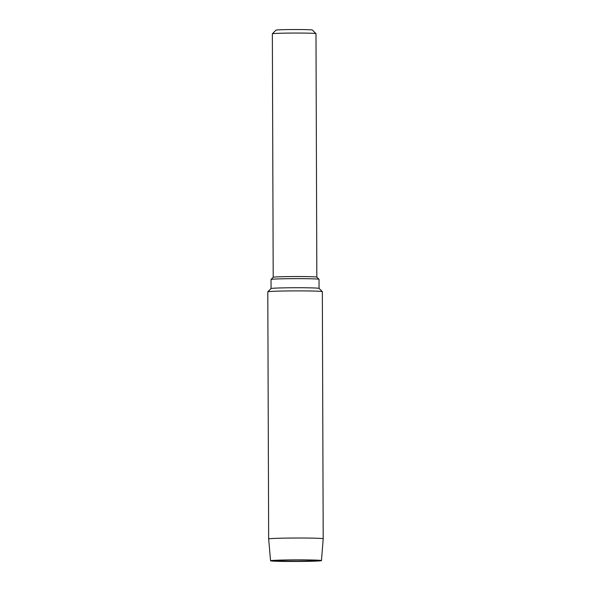 <?xml version="1.0" encoding="UTF-8"?>
<svg xmlns="http://www.w3.org/2000/svg" width="591" height="591" viewBox="0 0 591 591"><rect width="100%" height="100%" fill="white"/><g stroke="black" fill="none" stroke-linecap="round" stroke-linejoin="round"><path stroke-width="0.89" d="M314.641 560.386A19.998 0.628 -0.2 0 1 316.008 560.608A19.998 0.628 -0.2 0 1 299.703 561.287A19.998 0.628 -0.2 0 1 277.378 560.977A19.998 0.628 -0.2 0 1 276.012 560.748A19.998 0.628 -0.2 0 1 292.309 560.076A19.998 0.628 -0.2 0 1 314.641 560.386M272.296 561.051A25.45 0.798 -0.2 0 1 270.56 560.77A25.45 0.798 -0.2 0 1 291.267 559.913A25.45 0.798 -0.2 0 1 319.716 560.305A25.45 0.798 -0.2 0 1 321.46 560.593A25.45 0.798 -0.2 0 1 300.679 561.45A25.45 0.798 -0.2 0 1 272.296 561.051M321.334 538.475A27.267 0.857 179.8 0 0 290.89 538.054A27.267 0.857 179.8 0 0 268.661 538.97L267.797 291.851A27.267 0.857 179.8 0 0 267.797 291.851A27.267 0.857 179.8 0 1 290.447 290.927A27.267 0.857 179.8 0 1 320.477 291.356A27.267 0.857 179.8 0 1 322.324 291.636A27.267 0.857 179.8 0 1 322.339 291.659L323.203 538.778A27.267 0.857 179.8 0 0 323.203 538.778A27.267 0.857 179.8 0 0 321.334 538.475M271.04 279.462L273.212 277.275A21.815 0.687 -0.2 0 1 291.319 276.558A21.815 0.687 -0.2 0 1 315.343 276.898A21.815 0.687 -0.2 0 1 316.82 277.12L319.007 279.292A23.995 0.754 179.8 0 0 317.382 279.048A23.995 0.754 179.8 0 0 290.957 278.671A23.995 0.754 179.8 0 0 271.04 279.462A23.995 0.754 179.8 0 0 271.025 279.484L271.062 288.556M272.362 33.79L275.982 30.148A18.181 0.569 -0.2 0 1 291.075 29.55A18.181 0.569 -0.2 0 1 311.095 29.838A18.181 0.569 -0.2 0 1 312.329 30.023L315.971 33.635A21.815 0.687 179.8 0 0 314.493 33.414A21.815 0.687 179.8 0 0 290.469 33.074A21.815 0.687 179.8 0 0 272.362 33.79A21.815 0.687 179.8 0 0 272.355 33.813L273.205 277.29M267.812 291.828L271.07 288.548A23.995 0.754 -0.2 0 1 290.994 287.758A23.995 0.754 -0.2 0 1 317.411 288.135A23.995 0.754 -0.2 0 1 319.044 288.378L322.324 291.636M319.051 288.393L319.022 279.314A23.995 0.754 179.8 0 0 319.007 279.292M316.835 277.135L315.986 33.657A21.815 0.687 179.8 0 0 315.971 33.635M270.56 560.77L268.661 538.97M321.46 560.593L323.203 538.785"/></g></svg>

